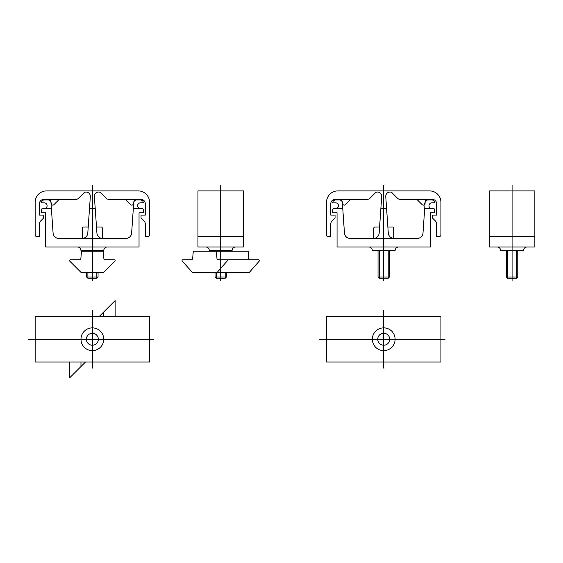 <?xml version="1.0" encoding="UTF-8"?>
<svg xmlns="http://www.w3.org/2000/svg" width="563" height="563" viewBox="0 0 563 563"><rect width="100%" height="100%" fill="white"/><g stroke="black" fill="none" stroke-linecap="round" stroke-linejoin="round"><path stroke-width="0.84" d="M76.702 246.967L77.272 246.967A3.702 3.702 0 0 1 80.973 250.662L103.74 250.662A3.702 3.702 0 0 1 107.442 246.967L108.012 246.967M92.36 185.086L92.36 280.768M45.68 246.967L45.68 212.814L45.68 246.967L139.033 246.967L139.033 212.814L143.305 212.814L143.305 209.823A1.281 1.281 0 0 0 142.024 208.542L133.192 208.542M80.263 190.899L138.181 190.899A11.387 11.387 0 0 1 149.561 202.279L149.561 235.01A1.422 1.422 0 0 1 148.139 236.432L145.296 236.432L145.296 223.975A4.272 4.272 0 0 0 144.044 220.956L141.024 217.937L141.024 215.087L145.296 215.087L145.296 203.707A4.272 4.272 0 0 0 141.024 199.436L109.116 199.436A4.272 4.272 0 0 1 106.097 198.183L100.784 192.877A2.843 2.843 0 0 0 99.032 192.053A4.272 4.272 0 0 0 94.387 196.6L96.927 233.131A5.693 5.693 0 0 0 102.607 238.423L125.943 238.423A5.693 5.693 0 0 0 131.622 233.131L133.741 202.652A2.843 2.843 0 0 1 136.577 200.006L140.595 200.006A2.702 2.702 0 0 1 143.305 202.708L140.454 202.849A2.843 2.843 0 0 0 137.611 205.699A2.843 2.843 0 0 0 140.454 208.542M143.305 209.823L143.305 212.814M41.416 202.708A2.702 2.702 0 0 1 44.118 200.006L48.137 200.006A2.843 2.843 0 0 1 50.98 202.652L53.098 233.131A5.693 5.693 0 0 0 58.777 238.423L82.114 238.423A5.693 5.693 0 0 0 87.793 233.131L90.326 196.6A4.272 4.272 0 0 0 85.682 192.053A2.843 2.843 0 0 0 83.929 192.877L78.616 198.183A4.272 4.272 0 0 1 75.604 199.436L43.689 199.436A4.272 4.272 0 0 0 39.424 203.707L39.424 215.087L43.689 215.087L43.689 217.937L40.67 220.956A4.272 4.272 0 0 0 39.424 223.975L39.424 236.432L36.574 236.432A1.422 1.422 0 0 1 35.152 235.01L35.152 202.279A11.387 11.387 0 0 1 46.539 190.899L138.181 190.899M44.259 208.542A2.843 2.843 0 0 0 47.109 205.699A2.843 2.843 0 0 0 44.259 202.849L41.416 202.849M51.388 208.542L42.697 208.542A1.281 1.281 0 0 0 41.416 209.823L41.416 212.856M45.68 212.814L41.416 212.814M89.503 208.542L95.217 208.542M50.262 199.436L51.514 204.109A1.422 1.422 0 0 0 53.949 204.636L59.157 199.436M125.563 199.436L130.764 204.636A1.422 1.422 0 0 0 133.206 204.109L134.458 199.436M102.607 238.423L125.943 238.423M96.829 250.662L96.829 251.232M87.891 250.662L87.891 251.232M86.667 272.576L86.667 277.045L98.053 277.045L98.053 272.576M82.114 238.423L97.42 238.423M114.268 259.775L105.26 259.775A1.422 1.422 0 0 1 103.838 258.473L103.205 251.232L81.494 251.232L80.861 258.473A1.422 1.422 0 0 1 79.446 259.775L70.438 259.775A0.852 0.852 0 0 0 69.833 261.232L81.185 272.576L103.522 272.576L114.866 261.232A0.852 0.852 0 0 0 114.268 259.775M88.215 227.044L83.535 227.044A1.14 1.14 0 0 0 82.395 228.184L82.395 238.423L102.318 238.423L102.318 228.184A1.14 1.14 0 0 0 101.178 227.044L96.505 227.044M87.891 272.576L87.891 278.27L96.829 278.27L98.053 277.045M86.667 250.662L86.667 251.232M86.667 277.045L87.891 278.27M98.053 251.232L98.053 250.662M96.829 272.576L96.829 278.27M388.196 250.662L388.196 278.27L389.42 277.045L389.42 250.662M379.258 250.662L379.258 278.27L388.196 278.27M379.582 227.044L374.902 227.044A1.14 1.14 0 0 0 373.762 228.184L373.762 238.423L393.685 238.423L393.685 228.184A1.14 1.14 0 0 0 392.552 227.044L387.872 227.044M368.075 246.967L399.378 246.967M332.782 202.708A2.702 2.702 0 0 1 335.485 200.006L339.51 200.006A2.843 2.843 0 0 1 342.346 202.652L344.465 233.131A5.693 5.693 0 0 0 350.144 238.423L388.787 238.423M378.033 250.662L378.033 277.045L389.42 277.045M393.973 238.423L417.31 238.423L393.973 238.423A5.693 5.693 0 0 1 388.294 233.131L385.754 196.6A4.272 4.272 0 0 1 390.398 192.053A2.843 2.843 0 0 1 392.158 192.877L397.464 198.183A4.272 4.272 0 0 0 400.483 199.436L432.391 199.436A4.272 4.272 0 0 1 436.663 203.707L436.663 215.087L432.391 215.087L432.391 217.937L435.41 220.956A4.272 4.272 0 0 1 436.663 223.975L436.663 236.432L439.506 236.432A1.422 1.422 0 0 0 440.928 235.01L440.928 202.279A11.387 11.387 0 0 0 429.548 190.899L337.906 190.899A11.387 11.387 0 0 0 326.519 202.279L326.519 235.01A1.422 1.422 0 0 0 327.94 236.432L330.791 236.432L330.791 223.975A4.272 4.272 0 0 1 332.043 220.956L335.055 217.937L335.055 215.087L330.791 215.087L330.791 203.707A4.272 4.272 0 0 1 335.055 199.436L366.97 199.436A4.272 4.272 0 0 0 369.99 198.183L375.296 192.877A2.843 2.843 0 0 1 377.048 192.053A4.272 4.272 0 0 1 381.7 196.6L379.159 233.131A5.693 5.693 0 0 1 373.48 238.423M416.93 199.436L422.13 204.636A1.422 1.422 0 0 0 424.572 204.109L425.825 199.436M350.524 199.436L345.323 204.636A1.422 1.422 0 0 1 342.881 204.109L341.628 199.436M380.87 208.542L386.584 208.542M431.821 208.542A2.843 2.843 0 0 1 428.978 205.699A2.843 2.843 0 0 1 431.821 202.849L434.671 202.708A2.702 2.702 0 0 0 431.969 200.006L427.943 200.006A2.843 2.843 0 0 0 425.107 202.652L422.989 233.131A5.693 5.693 0 0 1 417.31 238.423M342.754 208.542L334.063 208.542A1.281 1.281 0 0 0 332.782 209.823L332.782 212.856M337.054 212.814L337.054 246.967L337.054 212.814L332.782 212.814M332.782 202.849L335.625 202.849A2.843 2.843 0 0 1 338.476 205.699A2.843 2.843 0 0 1 335.625 208.542M434.671 209.823L434.671 212.814L434.671 209.823A1.281 1.281 0 0 0 433.39 208.542L424.558 208.542M371.629 190.899L429.548 190.899M337.054 246.967L368.638 246.967A3.702 3.702 0 0 1 372.34 250.662L395.106 250.662A3.702 3.702 0 0 1 398.808 246.967L430.399 246.967L430.399 212.814L434.671 212.814M383.727 185.086L383.727 280.768M235.798 246.967L243.483 246.967L243.483 190.899L197.944 190.899L197.944 246.967L235.798 246.967A3.702 3.702 0 0 0 232.097 250.662L209.33 250.662A3.702 3.702 0 0 0 205.629 246.967M209.33 251.232L232.097 251.232M220.717 185.086L220.717 280.768M225.186 272.576L225.186 278.27L226.403 277.045L226.403 272.576M215.024 272.576L215.024 277.045L216.241 278.27L225.186 278.27M216.241 272.576L216.241 278.27M215.024 277.045L226.403 277.045M243.483 236.432L197.944 236.432M35.152 316.476L35.152 362.016L149.561 362.016L149.561 316.476L35.152 316.476M92.36 310.494L92.36 368.118M153.685 339.25L28.15 339.25M103.74 339.25A11.387 11.387 0 0 0 86.667 329.39A11.387 11.387 0 0 0 86.667 349.109A11.387 11.387 0 0 0 103.74 339.25M98.335 339.25A5.975 5.975 0 0 0 89.369 334.07A5.975 5.975 0 0 0 89.369 344.422A5.975 5.975 0 0 0 98.335 339.25M226.375 259.775A0.852 0.852 0 0 1 227.016 261.19L217.015 272.576M216.34 251.232L216.973 258.473A1.422 1.422 0 0 0 218.388 259.775L258.53 259.775A0.852 0.852 0 0 1 259.17 261.19L249.17 272.576L192.574 272.576L182.271 261.197A0.852 0.852 0 0 1 182.905 259.775L191.244 259.775A1.422 1.422 0 0 0 192.659 258.473L193.292 251.232L248.142 251.232L248.769 258.473A1.422 1.422 0 0 0 250.183 259.775M85.492 362.016L69.587 377.914L69.587 362.016M99.229 316.476L115.126 300.579L115.126 316.476M103.74 311.965L103.74 316.476M80.973 362.016L80.973 366.527M92.36 339.25L92.36 345.33M383.727 339.25L383.727 345.33M389.702 339.25A5.975 5.975 0 0 0 380.736 334.07A5.975 5.975 0 0 0 380.736 344.422A5.975 5.975 0 0 0 389.702 339.25M395.106 339.25A11.387 11.387 0 0 0 378.033 329.39A11.387 11.387 0 0 0 378.033 349.109A11.387 11.387 0 0 0 395.106 339.25M445.059 339.25L319.517 339.25M383.727 310.494L383.727 368.118M326.519 362.016L440.928 362.016L440.928 316.476L326.519 316.476L326.519 362.016M496.995 246.967L527.165 246.967A3.702 3.702 0 0 0 523.463 250.662L500.697 250.662A3.702 3.702 0 0 0 496.995 246.967L489.31 246.967L489.31 190.899L534.85 190.899L534.85 246.967L527.165 246.967M534.85 236.432L489.31 236.432M506.39 250.662L506.39 277.045L517.777 277.045L517.777 250.662M507.615 250.662L507.615 278.27L516.553 278.27L517.777 277.045M516.553 250.662L516.553 278.27M512.084 185.086L512.084 280.768M226.403 251.232L226.403 250.662M215.024 250.662L215.024 251.232M216.241 250.662L216.241 251.232M225.186 250.662L225.186 251.232M378.033 277.045L379.258 278.27M506.39 277.045L507.615 278.27"/></g></svg>
